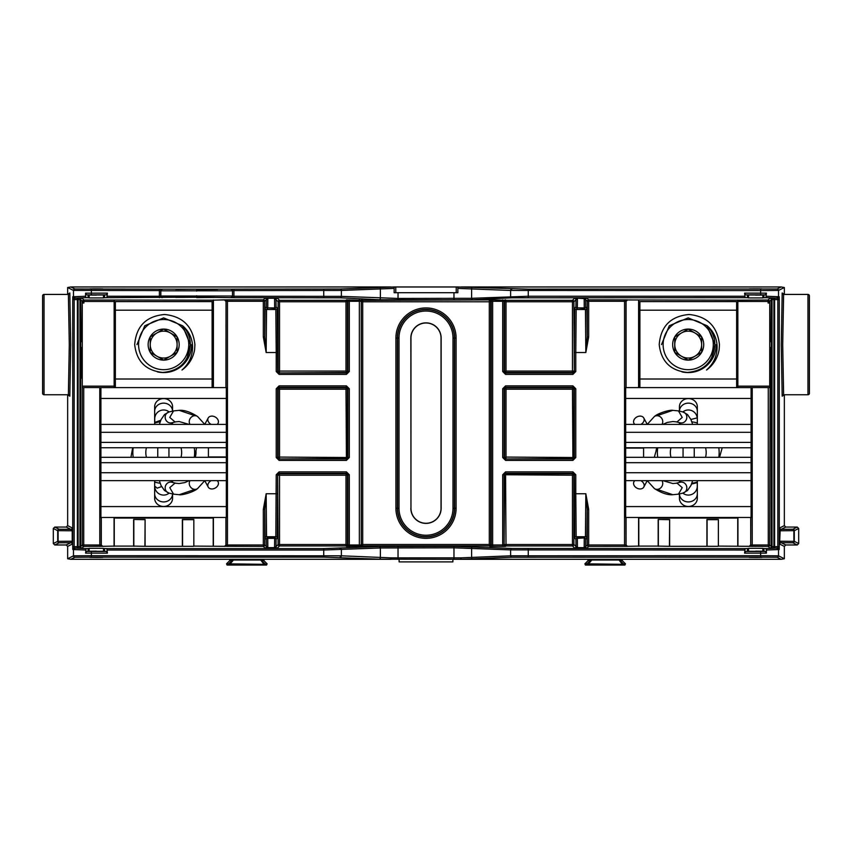 <?xml version="1.0" encoding="UTF-8"?>
<svg xmlns="http://www.w3.org/2000/svg" width="852" height="852" viewBox="0 0 852 852"><rect width="100%" height="100%" fill="white"/><g stroke="black" fill="none" stroke-linecap="round" stroke-linejoin="round"><path stroke-width="1.28" d="M101.207 517.462L101.207 544.96L102.73 546.302L83.73 546.42A1.438 1.438 45 0 1 82.293 544.982L82.25 301.587M755.681 548.283L748.514 548.347L748.514 551.276L762.849 551.276L762.849 548.347L755.681 548.283M755.681 551.148L762.849 551.212L755.681 551.148M96.319 548.283L89.151 548.347L89.151 551.276L103.486 551.276L103.486 548.347L96.319 548.283M96.319 551.148L89.151 551.212L96.319 551.148M103.486 297.923L103.486 294.994L89.151 294.994L89.151 297.923L103.486 297.923L103.486 294.93L106.362 294.835L86.563 294.835L89.151 294.93L89.151 297.923M96.319 288.966C87.809 288.924 87.809 288.881 96.319 288.839C104.828 288.881 104.828 288.924 96.319 288.966C87.809 288.924 87.809 288.881 96.319 288.839C104.828 288.881 104.828 288.924 96.319 288.966M96.319 295.122L89.151 295.058L96.319 295.122M762.849 297.923L762.849 294.994L748.514 294.994L748.514 297.923L762.849 297.923L762.849 294.93L765.437 294.835L745.638 294.835L748.514 294.93L748.514 297.923M755.681 288.966C747.172 288.924 747.172 288.881 755.681 288.839C764.191 288.881 764.191 288.924 755.681 288.966C747.172 288.924 747.172 288.881 755.681 288.839C764.191 288.881 764.191 288.924 755.681 288.966M755.681 295.122L762.849 295.058L755.681 295.122M96.319 557.432C87.809 557.389 87.809 557.346 96.319 557.304C104.828 557.346 104.828 557.389 96.319 557.432C87.809 557.389 87.809 557.346 96.319 557.304C104.828 557.346 104.828 557.389 96.319 557.432M755.681 557.432C747.172 557.389 747.172 557.346 755.681 557.304C764.191 557.346 764.191 557.389 755.681 557.432C747.172 557.389 747.172 557.346 755.681 557.304C764.191 557.346 764.191 557.389 755.681 557.432M68.384 394.753L69.289 344.581L68.384 294.419L44.038 294.419L44.038 394.753L68.384 394.753A1.438 1.438 90 0 1 69.821 396.191L67.596 394.753M622.674 559.306L622.162 560.531L620.054 560.531A0.714 0.714 90 0 1 620.565 559.306M625.453 563.811L624.942 565.036L585.399 565.036L584.898 563.811L622.833 564.322L625.453 563.811L622.162 560.531M264.322 559.306L263.822 560.531L261.713 560.531A0.714 0.714 90 0 1 262.214 559.306M267.102 563.811L266.601 565.036L227.058 565.036L226.547 563.811L264.493 564.322L267.102 563.811L263.822 560.531M770.197 341.716L769.803 301.587L770.283 341.716M626.06 517.462L626.06 544.875L627.402 546.388L588.679 546.42L587.06 548.038L574.557 548.038A1.438 1.438 -45 0 0 575.984 546.601L575.931 539.369L574.727 538.176L574.344 474.745L572.459 475.203L572.906 473.318L505.566 473.318L506.013 544.513L572.459 544.513L572.459 475.203L504.128 474.745L504.128 544.96L504.586 475.203A1.438 1.438 135 0 1 506.013 473.765L572.459 473.765A1.438 1.438 -135 0 1 573.897 475.203L573.897 544.513L577.443 547.655L584.174 547.655L584.248 538.357A1.438 1.012 0.5 0 1 585.686 539.369A1.438 1.438 -135 0 0 584.248 537.942L585.452 536.739L585.835 493.745L588.679 509.379L588.679 544.982L624.537 544.982L624.537 301.278L588.679 301.278L588.679 336.891L585.835 352.526L585.452 309.521L584.248 308.328A1.438 1.438 -45 0 0 585.686 306.89L586.879 308.094L587.241 336.891L585.835 352.526L575.782 352.526L575.782 371.515L574.344 371.515L574.344 352.526L574.727 308.094L575.931 306.89A1.438 1.438 45 0 0 577.358 308.328L576.165 309.521L575.782 352.526L574.344 352.526M277.656 352.526L276.218 352.526L275.835 309.521L274.642 308.328L274.557 298.615L276.016 299.659L276.069 306.89L277.273 308.094L277.656 371.515L276.218 371.515L276.218 352.526L266.165 352.526L263.321 336.891L264.759 336.891L265.121 308.094L266.314 306.89A1.438 1.438 45 0 0 267.752 308.328L266.548 309.521L266.165 352.526L264.759 336.891L264.759 301.278A1.438 1.438 -135 0 0 263.321 299.851L264.94 298.232A1.438 1.438 -135 0 1 266.378 299.659L267.826 298.615L267.752 307.902L274.642 307.902A1.438 1.012 -0.5 0 0 276.069 306.89A1.438 1.438 135 0 1 274.642 308.328L267.752 307.902A1.438 1.012 0.5 0 1 266.314 306.89L266.378 299.659L264.759 301.278L227.463 301.278L227.463 544.982L263.321 544.982L263.321 509.379L266.165 493.745L266.548 536.739L267.752 537.942A1.438 1.438 135 0 0 266.314 539.369L265.121 538.176L264.759 509.379L263.321 509.379M737.736 387.596L737.736 300.16L768.089 300.032A1.438 1.438 -135 0 1 769.516 301.47L768.089 303.014L768.089 301.47L737.843 301.47L737.853 300.032M770.197 347.446L769.707 544.982L771.348 546.622L771.348 299.638L769.516 301.47L768.089 301.47L768.089 300.032L769.92 298.211L777.78 298.168L765.927 297.689L766.417 293.152L765.437 294.835M763.924 294.877L763.924 297.742L765.927 297.689M763.924 297.742L762.849 297.795M748.514 297.795L747.428 297.742L747.428 294.877M745.638 294.835L744.584 293.141L745.117 297.689L747.428 297.742M745.117 297.689L512.031 297.806L473.02 299.734L453.967 299.872L378.98 299.734L339.969 297.806L233.927 297.689L233.927 296.251L341.375 296.368L398.033 298.445L471.614 298.307L528.261 296.251L744.595 296.251M233.927 297.689L196.663 297.146L106.883 297.689L107.416 293.141L106.362 294.835M104.572 294.877L104.572 297.742L106.883 297.689M104.572 297.742L103.486 297.795M89.151 297.795L88.076 297.742L88.076 294.877M82.293 387.585L83.73 387.585L83.73 546.42L82.08 548.06L74.22 548.092L74.167 546.664L77.383 546.664L77.383 299.606L74.167 299.606L74.22 298.168A1.438 1.438 -116.6 0 1 72.782 296.741L85.583 296.262L86.073 297.689L88.076 297.742M86.073 297.689L74.22 298.168L82.08 298.211L83.911 300.032L114.147 300.032L114.157 301.47L83.911 301.47L83.911 303.014L82.25 303.014M213.202 387.596L213.202 300.16L114.147 300.032M213.202 300.16L224.598 299.872A1.438 1.438 -135 0 1 226.025 301.31L225.94 387.596M277.443 298.232L279.541 300.33A1.438 1.438 -45 0 0 278.103 301.757L276.016 299.659A1.438 1.438 -45 0 1 277.443 298.232L264.94 298.232M577.443 298.189L574.557 298.232A1.438 1.438 -135 0 1 575.984 299.659L577.443 298.615L577.358 307.902L584.248 307.902A1.438 1.012 -0.5 0 0 585.686 306.89L585.622 299.659L584.174 298.615L577.443 298.189L584.174 298.189L584.248 308.328L577.358 307.902A1.438 1.012 0.5 0 1 575.931 306.89L575.984 299.659L573.897 301.757A1.438 1.438 45 0 0 572.459 300.33L574.557 298.232M587.06 298.232L588.679 299.851A1.438 1.438 -45 0 0 587.241 301.278L585.622 299.659A1.438 1.438 -45 0 1 587.06 298.232L584.174 298.189M737.736 300.16L627.487 299.957L626.06 301.395L626.06 387.596M193.83 546.1L193.83 519.475L193.83 546.1L224.513 546.302L226.025 544.96L226.025 517.462M193.638 519.667L182.562 519.667L182.562 546.302L193.638 546.302M182.562 546.302L144.904 546.302L145.096 519.475L133.636 519.475L133.636 546.1L144.904 546.302M114.264 517.462L114.264 546.1L133.636 546.1M114.264 546.1L102.73 546.302M85.583 550.009L72.782 549.529A1.438 1.438 116.6 0 1 74.22 548.092L86.073 548.571L85.583 553.118L86.563 551.425L106.362 551.436L103.486 551.34L103.486 548.347M88.076 548.528L89.151 548.475L89.151 551.34L88.076 551.393L88.076 548.528L86.073 548.571M103.486 548.475L104.572 548.528L104.572 551.393M106.362 551.436L107.416 553.129L106.883 548.582L104.572 548.528M106.883 548.582L323.739 548.582L378.98 546.537L453.967 546.388L512.031 548.464L745.117 548.582L744.584 553.129L745.638 551.436L765.437 551.425L762.849 551.34L762.849 548.347M747.428 548.528L748.514 548.475L748.514 551.34L747.428 551.393L747.428 548.528L745.117 548.582M762.849 548.475L763.924 548.528L763.924 551.393M766.417 296.262L779.218 296.741A1.438 1.438 -63.4 0 1 777.78 298.168L777.833 299.606L774.617 299.606L774.617 546.664L777.833 546.664L777.78 548.092A1.438 1.438 63.4 0 1 779.218 549.529L766.417 550.009L765.927 548.571L763.924 548.528M765.927 548.571L777.78 548.092L769.92 548.06L768.27 546.42L749.27 546.302L750.708 544.875L750.708 517.462M718.364 546.1L718.364 519.475L718.364 546.1L749.27 546.302M718.172 519.667L707.096 519.667L707.096 546.302L718.172 546.302M707.096 546.302L669.438 546.302L669.629 519.475L658.17 519.475L658.17 546.1L669.438 546.302M638.798 517.462L638.798 546.1L658.17 546.1M638.798 546.1L627.487 546.302M274.557 548.07L277.443 548.038A1.438 1.438 -135 0 1 276.016 546.601L274.557 547.655L274.642 538.357L267.752 538.357A1.438 1.012 179.5 0 0 266.314 539.369L266.378 546.601A1.438 1.438 -45 0 1 264.94 548.038L274.557 547.655L267.826 547.655L264.759 544.982A1.438 1.438 -45 0 1 263.321 546.42L224.513 546.302M225.94 517.462L225.94 544.875M225.94 301.395L224.513 299.957M213.405 546.302L213.405 517.462M213.405 387.596L213.405 299.957M638.595 299.957L638.595 387.596M638.595 517.462L638.595 546.302M81.803 341.716L82.197 301.587L81.717 341.716M81.717 347.446L81.867 378.267M83.911 303.014L80.652 299.638L80.652 546.622L82.293 544.982L99.769 544.982L99.769 387.585L114.147 387.585L114.157 301.47M99.769 387.585L83.73 387.585M107.405 296.251L159.388 296.251L159.388 290.575L73.474 290.425L67.649 287.518L67.649 294.409M67.649 394.753L67.649 525.62L72.218 527.91A1.438 1.438 -63.4 0 1 70.791 529.337L71.856 530.785L58.128 530.668L58.128 541.35A1.438 0.99 89.5 0 0 59.129 542.788L54.752 544.971L66.222 544.971L70.791 542.692L59.129 542.788A1.438 1.438 63.4 0 1 57.691 541.35L57.691 530.668L53.314 528.485L53.314 543.533L57.691 541.35L71.856 541.233L70.791 542.692A1.438 1.438 63.4 0 1 72.218 544.119L72.218 527.91M101.292 544.875L101.292 517.462M114.061 517.462L114.061 546.302M114.264 300.16L114.264 387.596M669.629 519.475L669.629 546.1M718.364 519.475L706.904 519.475L706.904 546.1M737.736 546.1L737.736 517.462M638.798 300.16L638.798 387.596M193.83 519.475L182.371 519.475L182.371 546.1M213.202 546.1L213.202 517.462M145.096 519.475L145.096 546.1M737.843 301.47L737.853 387.585L769.707 387.585L769.75 301.587M737.938 546.302L737.938 517.462M67.596 294.419L69.821 292.981L70.716 344.581L69.821 396.191M770.283 347.446L769.803 387.585M809.4 387.585L809.4 344.581M779.708 541.233L779.782 544.119A1.438 1.438 -63.4 0 1 781.209 542.692L780.144 541.233L793.872 541.35L793.872 530.668A1.438 0.99 -90.5 0 0 792.871 529.241L797.248 527.058L785.778 527.058L781.209 529.337A1.438 1.438 63.4 0 1 779.782 527.91L779.708 541.233L780.144 530.785L781.209 529.337L792.871 529.241A1.438 1.438 -116.6 0 1 794.309 530.668L794.309 541.35L798.686 543.533L798.686 528.485L794.309 530.668L779.708 530.785M784.404 394.753L782.179 396.191L781.284 344.581L782.179 292.981L784.404 294.419M107.416 553.129L85.583 553.118M765.437 551.425L766.417 553.118L744.584 553.129M81.803 347.446L82.101 378.267M410.962 508.239A15.038 15.038 0 0 0 426 523.277A15.038 15.038 0 0 0 441.038 508.239L441.038 338.031A15.038 15.038 0 0 0 426 322.993A15.038 15.038 0 0 0 410.962 338.031L410.962 508.239L410.845 338.031A15.155 15.155 0 0 1 426 322.865A15.155 15.155 0 0 1 441.155 338.031L441.155 508.239A15.155 15.155 0 0 1 426 523.394A15.155 15.155 0 0 1 410.845 508.239M456.097 508.239A30.097 30.097 0 0 1 426 538.347A30.097 30.097 0 0 1 395.903 508.239L395.903 338.031A30.097 30.097 0 0 1 426 307.923A30.097 30.097 0 0 1 456.097 338.031L456.097 508.239L454.659 508.239L454.659 338.031A28.659 28.659 0 0 0 426 309.372A28.659 28.659 0 0 0 397.341 338.031L397.341 508.239A28.659 28.659 0 0 0 426 536.898A28.659 28.659 0 0 0 454.659 508.239L454.425 508.239A28.425 28.425 0 0 1 426 536.675A28.425 28.425 0 0 1 397.575 508.239L395.903 508.239M394.135 288.391L341.375 290.457L233.927 290.575L233.927 289.137L339.969 289.02L394.167 286.964L394.135 292.694L457.865 292.694L457.833 286.964L528.261 289.137L777.088 288.998L781.167 286.964L461.241 286.964M453.967 559.306L453.967 557.868L460.719 557.868L461.262 559.306L781.167 559.306L777.088 557.272L760.612 557.133L512.031 557.251L461.262 559.306L378.98 559.178L323.739 557.133L91.388 557.133L74.912 557.272L70.833 559.306L390.727 559.306L391.281 557.868L453.967 557.868L453.967 547.825L380.386 547.964L323.739 550.019L107.405 550.019M70.833 559.306L67.649 558.752L73.474 555.834L91.388 555.696L341.375 555.813L391.281 557.868M460.719 557.868L510.625 555.813L760.612 555.696L778.526 555.834L784.351 558.752L781.167 559.306M67.649 287.518L70.833 286.964L74.912 288.998L159.388 289.137L159.388 290.575L160.826 290.596A1.438 1.438 0 0 1 162.253 289.158L159.388 289.137M231.435 559.306A0.714 0.714 -90 0 1 231.946 560.531L229.838 560.531L226.547 563.811M229.838 560.531L229.326 559.306M72.218 544.119L67.649 546.409L67.649 558.752M67.649 546.409L66.222 544.971M54.752 544.971L53.314 543.533M53.314 528.485L54.752 527.058L59.129 529.241A1.438 1.438 116.6 0 0 57.691 530.668L58.128 530.668A1.438 0.99 90.5 0 1 59.129 529.241L70.791 529.337L66.222 527.058L54.752 527.058M66.222 527.058L67.649 525.62M390.759 286.964L70.833 286.964M395.786 292.694L395.786 286.964L394.167 286.964M395.786 286.964L457.833 286.964M781.167 286.964L784.351 287.518L778.526 290.425L760.612 290.575L510.625 290.457L457.865 288.391M779.782 527.91L784.351 525.62L784.351 394.753M784.351 294.409L784.351 287.518M784.351 525.62L785.778 527.058M797.248 527.058L798.686 528.485M798.686 543.533L797.248 544.971L792.871 542.788A1.438 1.438 -63.4 0 0 794.309 541.35L793.872 541.35A1.438 0.99 -89.5 0 1 792.871 542.788L781.209 542.692L785.778 544.971L797.248 544.971M785.778 544.971L784.351 546.409L779.782 544.119M784.351 558.752L784.351 546.409M589.786 559.306A0.714 0.714 -90 0 1 590.287 560.531L588.178 560.531L584.898 563.811M588.178 560.531L587.678 559.306M86.563 294.835L85.583 293.152L107.416 293.141M162.253 289.158L231.062 289.158A1.438 1.438 0 0 1 232.489 290.596L232.489 296.017A1.438 1.438 180 0 1 231.062 297.444M744.584 293.141L766.417 293.152M231.946 560.531L233.459 560.02L229.167 565.036A0.714 0.714 90 0 1 228.655 563.811L231.946 560.531M233.459 559.306L233.459 560.02L260.19 560.02L261.713 560.531L264.993 563.811A0.714 0.714 -90 0 1 264.493 565.036L260.19 559.306M590.287 560.531L591.81 560.02L587.507 565.036A0.714 0.714 90 0 1 587.007 563.811L590.287 560.531M591.81 559.306L591.81 560.02L618.541 560.02L620.054 560.531L623.344 563.811A0.714 0.714 -90 0 1 622.833 565.036L618.541 559.306M399.119 559.306L399.119 561.883L452.881 561.883L452.881 559.306M456.214 292.694L456.214 286.964M744.595 550.019L510.625 549.891L453.967 547.825L453.967 546.388M783.616 394.753L807.962 394.753L807.962 294.419L783.616 294.419L782.711 344.581L783.616 394.753A1.438 1.438 -90 0 0 782.179 396.191M809.4 295.846A1.438 1.438 0 0 0 807.962 294.419A1.438 1.438 0 0 1 809.4 295.846L809.4 393.315A1.438 1.438 0 0 1 807.962 394.753M42.6 393.315A1.438 1.438 0 0 0 44.038 394.753A1.438 1.438 0 0 1 42.6 393.315L42.6 295.846A1.438 1.438 0 0 1 44.038 294.419M85.583 293.152L85.583 296.262M766.417 553.118L766.417 550.009M88.076 551.393L86.563 551.425M747.428 551.393L745.638 551.436M144.904 519.667L133.636 519.475M133.828 519.667L133.828 546.302M669.438 519.667L658.17 519.475M658.362 519.667L658.362 546.302M267.826 548.07L267.752 537.942L274.642 537.942L275.835 536.739L276.218 474.745L279.094 471.88L346.434 471.88L349.299 474.745L349.299 544.982L347.872 544.96A1.438 1.438 -45 0 1 346.434 546.388L345.987 544.513L347.872 544.96L347.872 474.745L345.987 475.203L346.434 473.318L279.094 473.318L279.541 475.203L278.103 475.203A1.438 1.438 135 0 1 279.541 473.765L345.987 473.765A1.438 1.438 -135 0 1 347.414 475.203L347.414 544.513A1.438 1.438 -45 0 1 345.987 545.94L279.541 545.94L279.541 544.513L345.987 544.513L345.987 475.203L279.541 475.203L279.541 544.513L278.103 544.513L277.656 474.745L277.273 538.176L276.069 539.369A1.438 1.012 -179.5 0 0 274.642 538.357L274.642 537.942A1.438 1.438 45 0 1 276.069 539.369L276.016 546.601L278.103 544.513A1.438 1.438 -135 0 0 279.541 545.94L277.443 548.038M231.062 289.371A1.438 1.438 0 0 1 232.489 290.809L233.927 290.575L233.927 296.251L232.489 296.23A1.438 1.438 -0 0 1 231.062 297.657M232.489 296.017L160.826 296.017L160.826 290.809L232.489 290.809M575.782 371.515L572.906 374.39L505.566 374.39L502.701 371.515L502.701 301.278L492.637 301.278L492.637 544.982L502.701 544.982L502.701 474.745L505.566 471.88L572.906 471.88L575.782 474.745L575.782 493.745L585.835 493.745L587.241 509.379L586.879 538.176L585.686 539.369L585.622 546.601L587.241 544.982L587.241 509.379L588.679 509.379M574.344 493.745L575.782 493.745L576.165 536.739L577.358 537.942L584.248 537.942L577.358 538.357L577.443 548.07M277.656 493.745L266.165 493.745L264.759 509.379L264.759 544.982L263.321 544.982L263.321 546.42L264.94 548.038M279.094 374.39L279.094 372.952L277.656 371.515L279.541 371.067L279.541 372.505A1.438 1.438 45 0 1 278.103 371.067L278.103 301.757L279.541 301.757L279.541 371.067L345.987 371.067L345.987 301.757L279.541 301.757L279.541 300.33L345.987 300.33A1.438 1.438 -135 0 1 347.414 301.757L347.414 371.067A1.438 1.438 -45 0 1 345.987 372.505L279.094 372.952L346.434 372.952L345.987 371.067L347.872 371.515L347.872 301.31L345.987 301.757L346.434 299.872A1.438 1.438 -135 0 1 347.872 301.31L349.299 301.278L349.299 371.515L346.434 374.39L279.094 374.39L276.218 371.515M573.897 371.067A1.438 1.438 -45 0 1 572.459 372.505L506.013 372.505A1.438 1.438 45 0 1 504.586 371.067L504.586 301.757A1.438 1.438 135 0 1 506.013 300.33L572.459 300.33L572.459 301.757L506.013 301.757L506.013 371.067L572.459 371.067L572.459 301.757L573.897 301.757L574.344 371.515L572.906 372.952L572.459 372.505L572.459 371.067L573.897 371.067M346.434 299.872L362.707 300.351A1.438 1.438 -45 0 0 361.269 301.778L361.269 544.481A1.438 1.438 -135 0 0 362.707 545.919L346.434 546.388M626.06 301.395L625.975 301.31A1.438 1.438 135 0 1 627.402 299.872L588.679 299.851L588.679 301.278L587.241 301.278L587.241 336.891L588.679 336.891M489.293 300.351A1.438 1.438 -135 0 1 490.731 301.778L490.731 544.481A1.438 1.438 -45 0 1 489.293 545.919L362.707 545.919L362.707 544.481L489.293 544.481L489.293 301.778L362.707 301.778L362.707 544.481L361.269 544.481L361.269 301.778L362.707 301.778L362.707 300.351L489.772 299.872A1.438 1.438 -135 0 1 491.21 301.31L489.293 301.778L489.293 300.351M574.557 548.038L572.459 545.94L572.459 544.513L573.897 544.513A1.438 1.438 -45 0 1 572.459 545.94L506.013 545.94L506.013 544.513L504.586 544.513A1.438 1.438 -135 0 0 506.013 545.94L505.566 546.388A1.438 1.438 45 0 1 504.128 544.96L502.701 544.982L502.701 546.42L505.566 546.388M588.679 546.42A1.438 1.438 45 0 1 587.241 544.982L588.679 544.982L588.679 546.42M587.06 548.038A1.438 1.438 45 0 1 585.622 546.601L584.174 548.07M575.931 539.369A1.438 1.012 -0.5 0 1 577.358 538.357L577.358 537.942A1.438 1.438 -45 0 0 575.931 539.369M506.013 458.504A1.438 1.438 45 0 1 504.586 457.077L504.586 389.194A1.438 1.438 135 0 1 506.013 387.767L572.459 387.767A1.438 1.438 -135 0 1 573.897 389.194L573.897 457.077A1.438 1.438 -45 0 1 572.459 458.504L505.566 458.951L572.906 458.951L572.459 389.194L506.013 389.194L506.013 457.077L574.344 457.524L574.344 388.746L572.459 389.194L572.906 387.309L505.566 387.309L506.013 389.194L504.128 388.746L504.128 457.524L506.013 457.077L506.013 458.504M279.541 458.504A1.438 1.438 45 0 1 278.103 457.077L278.103 389.194A1.438 1.438 135 0 1 279.541 387.767L345.987 387.767A1.438 1.438 -135 0 1 347.414 389.194L347.414 457.077A1.438 1.438 -45 0 1 345.987 458.504L279.094 458.951L346.434 458.951L345.987 389.194L279.541 389.194L279.541 457.077L347.872 457.524L347.872 388.746L345.987 389.194L346.434 387.309L279.094 387.309L279.541 389.194L277.656 388.746L277.656 457.524L279.541 457.077L279.541 458.504M82.484 301.47A1.438 1.438 135 0 1 83.911 300.032L83.911 301.47L82.484 301.47M752.231 387.585L752.231 544.982L769.707 544.982A1.438 1.438 -45 0 1 768.27 546.42L768.27 387.585M157.418 371.887A27.999 27.999 0 0 0 191.657 344.602M212.105 310.192L115.361 310.192L115.361 301.597L212.105 301.597L212.105 387.596L115.361 387.596L115.361 379.002L212.105 379.002M115.361 310.192L115.361 379.002M212.105 517.462L212.105 518.037L115.361 518.037L115.361 517.462M681.951 371.887A27.999 27.999 0 0 0 716.191 344.602M736.639 310.192L639.895 310.192L639.895 301.597L736.639 301.597L736.639 387.596L639.895 387.596L639.895 379.002L736.639 379.002M639.895 310.192L639.895 379.002M736.639 517.462L736.639 518.037L639.895 518.037L639.895 517.462M170.379 356.232A13.44 13.44 0 0 0 177.099 344.602L177.099 336.838A15.517 15.517 0 0 0 150.218 336.838A15.517 15.517 0 0 0 163.659 360.119A15.517 15.517 0 0 0 177.099 336.838L163.659 329.085L150.218 336.838L150.218 352.355L163.659 360.119L177.099 352.355L177.099 344.602A13.44 13.44 0 0 0 156.938 332.962A13.44 13.44 0 0 0 156.938 356.232A13.44 13.44 0 0 0 170.379 356.232L177.099 352.355L177.099 336.838M189.08 336.412L189.676 338.574M190.358 344.602C190.252 337.296 187.664 331.023 182.605 325.773C188.388 330.725 191.679 336.998 192.477 344.602C193.106 354.752 189.613 363.229 181.987 370.034A31.354 31.354 0 0 0 194.607 349.629L194.906 344.602C192.861 326.401 182.743 316.358 164.553 314.484C146.161 316.177 136.203 326.22 134.691 344.602C136.586 361.397 145.937 370.684 162.721 372.441C179.719 370.929 188.931 361.674 190.358 344.687L187.44 356.754M138.578 344.602A25.081 25.081 0 0 1 163.659 319.511A25.081 25.081 0 0 1 188.75 344.602A25.081 25.081 0 0 1 163.659 369.683A25.081 25.081 0 0 1 138.578 344.602M170.379 332.962L164.063 329.309M150.218 337.072L150.218 352.355M189.069 336.38L188.516 334.857M190.358 344.687L182.541 325.72L163.659 317.892L144.787 325.72L136.959 344.602L144.787 325.72L163.659 317.892L182.541 325.72L190.358 344.687L182.541 325.72L163.659 317.892L144.787 325.72L136.959 344.602L144.787 325.72L163.659 317.892L182.541 325.72L190.358 344.687L182.541 325.72L163.659 317.892L144.787 325.72L136.959 344.602L144.787 325.72L163.659 317.892L182.541 325.72L190.358 344.687L182.541 325.72L163.659 317.892L144.787 325.72L136.959 344.602L144.787 325.72L163.659 317.892L182.541 325.72L190.358 344.687L182.605 325.773M694.912 356.232A13.44 13.44 0 0 0 701.633 344.602L701.633 336.838A15.517 15.517 0 0 0 674.752 336.838A15.517 15.517 0 0 0 688.192 360.119A15.517 15.517 0 0 0 701.633 336.838L688.192 329.085L674.752 336.838L674.752 352.355L688.192 360.119L701.633 352.355L701.633 344.602A13.44 13.44 0 0 0 681.472 332.962A13.44 13.44 0 0 0 681.472 356.232A13.44 13.44 0 0 0 694.912 356.232L701.633 352.355L701.633 336.838M713.614 336.412L714.21 338.574M714.892 344.602C714.785 337.296 712.197 331.023 707.139 325.773C712.922 330.725 716.212 336.998 717.011 344.602C717.64 354.752 714.146 363.229 706.521 370.034A31.354 31.354 0 0 0 719.141 349.629L719.439 344.602C717.395 326.401 707.277 316.358 689.087 314.484C670.694 316.177 660.737 326.22 659.224 344.602C661.12 361.397 670.471 370.684 687.255 372.441C704.253 370.929 713.454 361.674 714.892 344.687L711.974 356.754M663.112 344.602A25.081 25.081 0 0 1 688.192 319.511A25.081 25.081 0 0 1 713.284 344.602A25.081 25.081 0 0 1 688.192 369.683A25.081 25.081 0 0 1 663.112 344.602M694.912 332.962L688.597 329.309M674.752 337.072L674.752 352.355M713.603 336.38L713.049 334.857M714.892 344.687L707.075 325.72L688.192 317.892L669.31 325.72L661.493 344.602L669.31 325.72L688.192 317.892L707.075 325.72L714.892 344.687L707.075 325.72L688.192 317.892L669.31 325.72L661.493 344.602L669.31 325.72L688.192 317.892L707.075 325.72L714.892 344.687L707.075 325.72L688.192 317.892L669.31 325.72L661.493 344.602L669.31 325.72L688.192 317.892L707.075 325.72L714.892 344.687L707.075 325.72L688.192 317.892L669.31 325.72L661.493 344.602L669.31 325.72L688.192 317.892L707.075 325.72L714.892 344.687L707.139 325.773M154.659 480.645L154.659 498.292A8.957 8.179 180 0 0 163.616 506.471A8.957 8.179 180 0 0 172.573 498.292L172.573 493.936A8.957 8.179 180 0 1 163.616 501.924A8.957 8.179 180 0 1 154.659 493.734M154.659 424.413L154.659 406.777A8.957 8.179 180 0 1 163.616 398.587A8.957 8.179 180 0 1 172.573 406.777L172.573 411.133A8.957 8.179 180 0 0 163.616 403.145A8.957 8.179 180 0 0 154.659 411.324M154.734 486.119L154.734 486.194A8.882 8.882 0 0 0 169.175 493.127M100.909 506.589L226.334 506.589L226.334 517.462L100.909 517.462L100.909 457.3L226.334 457.3L226.334 387.596L212.105 387.596M226.334 506.589L226.334 457.3M100.909 472.743L226.334 472.743M100.909 480.645L226.334 480.645M169.175 411.931A8.882 8.882 0 0 0 154.734 418.864L154.734 422.422M195.204 457.3A14.473 14.473 0 0 0 195.939 451.027M100.909 457.3L100.909 432.315L226.334 432.315M226.334 447.747L100.909 447.747M100.909 432.315L100.909 424.413L226.334 424.413M172.573 422.613L172.573 424.413M100.909 424.413L100.909 387.596L115.361 387.596M172.573 482.445L172.573 480.645M208.41 447.758L208.41 456.97L226.334 456.97M190.028 424.413A5.591 4.995 -55.5 0 1 190.049 418.726A5.591 4.995 -55.5 0 1 194.991 415.712L179.208 410.355L173.542 410.898L169.772 417.416L174.98 421.921L179.144 421.538L189.187 424.413M190.028 480.645A5.591 4.995 55.5 0 0 190.049 486.332A5.591 4.995 55.5 0 0 194.991 489.357L179.208 494.703L173.542 494.16L169.772 487.642L174.98 483.148L179.144 483.531L184.831 482.594L189.197 480.645M211.19 480.645A5.591 4.217 151.6 0 0 208.207 487.056A5.591 4.217 151.6 0 0 211.892 488.963A5.591 4.217 151.6 0 0 217.154 486.481A5.591 4.217 151.6 0 0 218.048 481.731A5.591 4.217 151.6 0 0 217.09 480.645M211.19 424.413A5.591 4.217 -151.6 0 1 208.207 418.002A5.591 4.217 -151.6 0 1 211.892 416.106A5.591 4.217 -151.6 0 1 217.154 418.588A5.591 4.217 -151.6 0 1 218.048 423.327A5.591 4.217 -151.6 0 1 217.09 424.413M697.341 424.413L697.341 406.777A8.957 8.179 0 0 0 688.384 398.587A8.957 8.179 0 0 0 679.427 406.777L679.427 411.133A8.957 8.179 0 0 1 688.384 403.145A8.957 8.179 0 0 1 697.341 411.324M697.341 480.645L697.341 498.292A8.957 8.179 0 0 1 688.384 506.471A8.957 8.179 0 0 1 679.427 498.292L679.427 493.936A8.957 8.179 0 0 0 688.384 501.924A8.957 8.179 0 0 0 697.341 493.734M697.213 417.874A8.882 8.882 0 0 0 682.825 411.931M736.639 387.596L751.091 387.596L751.091 447.758L625.666 447.758L625.666 517.462L751.091 517.462L751.091 506.589L625.666 506.589M639.895 387.596L625.666 387.596L625.666 447.758M751.091 432.315L625.666 432.315M751.091 424.413L625.666 424.413M682.825 493.127A8.882 8.882 0 0 0 697.266 486.194L697.266 482.637M656.796 447.758A14.473 14.473 0 0 0 656.061 451.07M751.091 447.758L751.091 472.743L625.666 472.743M751.091 472.743L751.091 480.645L625.666 480.645M679.427 482.445L679.427 480.645M751.091 480.645L751.091 506.589M679.427 422.613L679.427 424.413M643.59 457.3L643.59 448.088L625.666 448.088M661.972 480.645A5.591 4.995 124.5 0 1 661.951 486.332A5.591 4.995 124.5 0 1 657.009 489.357L672.792 494.703L678.458 494.16L682.228 487.642L677.02 483.148L672.856 483.531L662.813 480.645M661.972 424.413A5.591 4.995 -124.5 0 0 661.951 418.726A5.591 4.995 -124.5 0 0 657.009 415.712L672.792 410.355L678.458 410.898L682.228 417.416L677.02 421.921L672.856 421.538L667.169 422.464L662.803 424.413M640.811 424.413A5.591 4.217 -28.4 0 0 643.793 418.002A5.591 4.217 -28.4 0 0 640.108 416.106A5.591 4.217 -28.4 0 0 634.846 418.588A5.591 4.217 -28.4 0 0 633.952 423.327A5.591 4.217 -28.4 0 0 634.91 424.413M640.811 480.645A5.591 4.217 28.4 0 1 643.793 487.056A5.591 4.217 28.4 0 1 640.108 488.963A5.591 4.217 28.4 0 1 634.846 486.481A5.591 4.217 28.4 0 1 633.952 481.731A5.591 4.217 28.4 0 1 634.91 480.645M181.007 457.3A17.913 17.913 0 0 0 181.007 447.758M146.459 447.758A17.913 17.913 0 0 0 146.459 457.3M705.541 457.3A17.913 17.913 0 0 0 705.541 447.758M670.993 447.758A17.913 17.913 0 0 0 670.993 457.3M154.659 482.062A30.885 30.885 0 0 0 160.133 483.212M194.256 457.3A30.885 30.885 0 0 0 194.256 447.758M161.603 486.588L157.141 488.175L154.659 486.055M196.535 447.758L194.778 457.3M154.659 422.443L160.74 420.281M130.931 457.3L132.688 447.758M160.133 421.857A30.885 30.885 0 0 0 154.659 423.007M133.21 447.758A30.885 30.885 0 0 0 133.21 457.3M691.867 483.212A30.885 30.885 0 0 0 697.341 482.062M718.79 457.3A30.885 30.885 0 0 0 718.79 447.758M697.341 423.007A30.885 30.885 0 0 0 691.867 421.857M697.341 482.615L691.536 484.085M722.23 447.758L719.535 457.3M690.897 419.482L697.341 417.842M654.304 457.3L656.998 447.758M657.744 447.758A30.885 30.885 0 0 0 657.744 457.3M196.663 297.636L217.537 297.423M196.663 289.19L175.736 289.403M575.782 388.746L572.906 385.881L572.906 387.309L574.344 388.746L575.782 388.746L575.782 457.524L572.906 460.389L505.566 460.389L502.701 457.524L502.701 388.746L504.128 388.746L505.566 387.309L505.566 385.881L502.701 388.746M505.566 385.881L572.906 385.881M263.321 336.891L263.321 299.851L224.598 299.872M349.299 546.42L349.299 544.982L359.363 544.982L359.363 301.278L349.299 301.278L349.299 299.851M349.299 388.746L346.434 385.881L346.434 387.309L347.872 388.746L349.299 388.746L349.299 457.524L346.434 460.389L279.094 460.389L276.218 457.524L276.218 388.746L277.656 388.746L279.094 387.309L279.094 385.881L276.218 388.746M279.094 385.881L346.434 385.881M502.701 546.42L492.637 546.42L492.637 544.982L491.21 544.96A1.438 1.438 -45 0 1 489.772 546.388L489.293 544.481L491.21 544.96L491.21 301.31L492.637 301.278L492.637 299.851L489.772 299.872M492.637 299.851L506.013 300.33L506.013 301.757L504.128 301.31L504.128 371.515L506.013 371.067L505.566 372.952L572.906 372.952L572.906 374.39M489.772 546.388L492.637 546.42M323.739 297.689L323.739 289.137M74.912 297.827A1.438 1.438 -116.6 0 1 73.474 296.389L73.474 290.425A1.438 1.438 116.6 0 1 74.912 288.998M72.292 530.785L72.292 541.233M74.912 557.272A1.438 1.438 63.4 0 1 73.474 555.834L73.474 549.87A1.438 1.438 -63.4 0 1 74.912 548.443M72.729 546.664L72.729 299.606L74.167 299.606L74.167 546.664L72.729 546.664L72.782 549.529M72.782 296.741L72.729 299.606M777.088 288.998A1.438 1.438 63.4 0 1 778.526 290.425L778.526 296.389A1.438 1.438 116.6 0 1 777.088 297.827M779.271 299.606L779.271 546.664L777.833 546.664L777.833 299.606L779.271 299.606L779.218 296.741M779.218 549.529L779.271 546.664M777.088 548.443A1.438 1.438 63.4 0 1 778.526 549.87L778.526 555.834A1.438 1.438 -63.4 0 1 777.088 557.272M91.388 551.436L91.388 557.133M323.739 557.133L323.739 548.582M528.261 548.582L528.261 557.133M760.612 557.133L760.612 551.436M398.033 292.694L398.033 299.872M453.967 299.872L453.967 292.694M398.033 546.388L398.033 559.306M91.388 289.137L91.388 294.835M233.927 289.137L231.062 289.158M760.612 294.835L760.612 289.137M528.261 289.137L528.261 297.689M473.02 546.537A1.438 1.416 -87.2 0 0 471.614 547.964L471.614 557.74A1.438 1.416 -92.8 0 0 473.02 559.178M512.031 557.251A1.438 1.416 -92.8 0 1 510.625 555.813L510.625 549.891A1.438 1.416 -87.2 0 1 512.031 548.464M339.969 548.464A1.438 1.416 -92.8 0 1 341.375 549.891L341.375 555.813A1.438 1.416 92.8 0 1 339.969 557.251M378.98 559.178A1.438 1.416 92.8 0 0 380.386 557.74L380.386 547.964A1.438 1.416 -92.8 0 0 378.98 546.537M339.969 289.02A1.438 1.416 -92.8 0 1 341.375 290.457L341.375 296.368A1.438 1.416 -87.2 0 1 339.969 297.806M378.98 299.734A1.438 1.416 -87.2 0 0 380.386 298.307L380.386 288.519A1.438 1.416 -92.8 0 0 378.98 287.092M512.031 297.806A1.438 1.416 -92.8 0 1 510.625 296.368L510.625 290.457A1.438 1.416 92.8 0 1 512.031 289.02M473.02 287.092A1.438 1.416 92.8 0 0 471.614 288.519L471.614 298.307A1.438 1.416 -92.8 0 0 473.02 299.734M452.998 508.239L452.998 338.031A26.998 26.998 0 0 0 426 311.033A26.998 26.998 0 0 0 399.002 338.031L399.002 508.239A26.998 26.998 0 0 0 426 535.237A26.998 26.998 0 0 0 452.998 508.239L454.425 508.239L454.425 338.031L456.097 338.031M399.002 508.239L397.575 508.239L397.575 338.031L395.903 338.031M399.002 338.031L397.575 338.031A28.425 28.425 0 0 1 426 309.595A28.425 28.425 0 0 1 454.425 338.031L452.998 338.031M774.617 548.092L774.617 546.664L773.904 546.654L773.904 299.606L772.061 299.616L772.061 546.643L773.904 546.654A1.438 0.714 -89.7 0 1 773.19 548.092M77.383 298.168L77.383 299.606L78.096 299.606L78.096 546.654L79.939 546.643L79.939 299.616L78.096 299.606A1.438 0.714 90.3 0 1 78.81 298.179M82.25 386.148L114.157 386.148M769.75 303.014L768.089 303.014M737.843 386.148L769.75 386.148M265.121 308.094A1.438 1.438 45 0 0 266.548 309.521L275.835 309.521A1.438 1.438 135 0 0 277.273 308.094M574.727 308.094A1.438 1.438 -135 0 0 576.165 309.521L585.452 309.521A1.438 1.438 135 0 0 586.879 308.094M586.879 538.176A1.438 1.438 -135 0 0 585.452 536.739L576.165 536.739A1.438 1.438 135 0 0 574.727 538.176M277.273 538.176A1.438 1.438 45 0 0 275.835 536.739L266.548 536.739A1.438 1.438 135 0 0 265.121 538.176M274.557 298.189L267.826 298.189M624.537 299.851L624.537 301.278L625.975 301.31L625.975 387.596M625.975 517.462L626.06 544.875M226.025 387.596L226.025 301.31L227.463 301.278L227.463 299.851M750.708 544.875L750.793 517.462M227.463 546.42L227.463 544.982L226.025 544.96A1.438 1.438 -45 0 1 224.598 546.388M276.218 474.745L277.656 474.745L279.094 473.318L279.094 471.88M349.299 371.515L347.872 371.515L346.434 372.952L346.434 374.39M346.434 471.88L346.434 473.318L347.872 474.745L349.299 474.745M359.363 299.851L359.363 301.278L360.79 301.31A1.438 1.438 -45 0 1 362.228 299.872M362.228 546.388A1.438 1.438 -135 0 1 360.79 544.96L359.363 544.982L359.363 546.42M505.566 374.39L505.566 372.952L504.128 371.515L502.701 371.515M502.701 299.851L502.701 301.278L504.128 301.31A1.438 1.438 135 0 1 505.566 299.872M627.402 546.388A1.438 1.438 45 0 1 625.975 544.96L624.537 544.982L624.537 546.42M502.701 474.745L504.128 474.745L505.566 473.318L505.566 471.88M572.906 471.88L572.906 473.318L574.344 474.745L575.782 474.745M505.566 460.389L505.566 458.951L504.128 457.524L502.701 457.524M575.782 457.524L574.344 457.524L572.906 458.951L572.906 460.389M279.094 460.389L279.094 458.951L277.656 457.524L276.218 457.524M349.299 457.524L347.872 457.524L346.434 458.951L346.434 460.389M162.253 289.371A1.438 1.438 180 0 0 160.826 290.809M196.663 289.68L196.663 291.107M162.253 297.657A1.438 1.438 -0 0 1 160.826 296.23L159.388 296.251L159.388 297.689M160.826 296.017A1.438 1.438 -0 0 0 162.253 297.444M196.663 295.719L196.663 297.146M69.821 292.981A1.438 1.438 -90 0 1 68.384 294.419M102.645 546.388A1.438 1.438 45 0 1 101.207 544.96L99.769 544.982L99.769 546.42M80.652 298.189A1.438 0.714 90.3 0 0 79.939 299.616L80.652 299.638A1.438 1.438 135 0 1 82.08 298.211M82.08 548.06A1.438 1.438 45 0 1 80.652 546.622L79.939 546.643A1.438 0.714 89.7 0 0 80.652 548.081M78.81 548.092A1.438 0.714 89.7 0 1 78.096 546.654L77.383 546.664L77.383 548.092M752.231 546.42L752.231 544.982L750.793 544.96A1.438 1.438 -45 0 1 749.355 546.388M771.348 548.081A1.438 0.714 -89.7 0 0 772.061 546.643L771.348 546.622A1.438 1.438 -45 0 1 769.92 548.06M769.92 298.211A1.438 1.438 -135 0 1 771.348 299.638L772.061 299.616A1.438 0.714 -90.3 0 0 771.348 298.189M773.19 298.179A1.438 0.714 -90.3 0 1 773.904 299.606L774.617 299.606L774.617 298.168M783.616 294.419A1.438 1.438 90 0 1 782.179 292.981M100.909 462.679L226.334 462.679M100.909 442.39L226.334 442.39M100.909 398.47L226.334 398.47M194.991 489.357A5.591 4.995 55.5 0 0 197.611 488.558L204.757 480.677M176.076 483.265L171.625 482.221A5.591 5.144 103.3 0 0 165.224 487.067A5.591 5.144 103.3 0 0 169.058 493.106L164.468 490.507L161.071 485.512L159.345 480.645M176.076 421.793L171.625 422.837A5.591 5.144 -103.3 0 1 165.224 417.991A5.591 5.144 -103.3 0 1 169.058 411.963L173.542 410.898M194.991 415.712A5.591 4.995 -55.5 0 1 197.611 416.511L204.757 424.381L208.207 418.002M751.091 442.39L625.666 442.39M751.091 462.679L625.666 462.679M751.091 398.47L625.666 398.47M657.009 415.712A5.591 4.995 -124.5 0 0 654.389 416.511L647.243 424.381L643.793 418.002M675.924 421.793L680.375 422.837A5.591 5.144 -76.7 0 0 686.776 417.991A5.591 5.144 -76.7 0 0 682.942 411.963L687.532 414.562L690.929 419.557L692.655 424.413M675.924 483.265L680.375 482.221A5.591 5.144 76.7 0 1 686.776 487.067A5.591 5.144 76.7 0 1 682.942 493.106L678.458 494.16M657.009 489.357A5.591 4.995 124.5 0 1 654.389 488.558L647.243 480.677M217.579 289.403L196.663 289.563M196.663 297.263L175.736 297.423M172.125 482.338L171.145 480.645M171.145 424.413L172.125 422.72M173.542 494.16L169.058 493.106M217.452 480.645L218.048 481.731M168.941 457.3L168.941 447.758M217.452 424.413L218.048 423.327M159.345 424.413L161.049 419.61L164.489 414.541L169.058 411.963M157.758 457.3L157.758 447.758M204.736 480.645L208.207 487.056M179.208 494.703C181.348 495.481 193.415 492.286 197.611 488.558M179.208 410.355C184.224 409.897 190.358 411.953 197.611 416.511M751.091 457.3L625.666 457.3M679.875 422.72L680.854 424.413M680.854 480.645L679.875 482.338M678.458 410.898L682.942 411.963M634.548 424.413L633.952 423.327M683.059 447.758L683.059 457.3M634.548 480.645L633.952 481.731M647.264 480.645L643.793 487.056M692.655 480.645L690.951 485.459L687.511 490.528L682.942 493.106M694.242 447.758L694.242 457.3M672.792 410.355C670.652 409.578 658.585 412.783 654.389 416.511M672.792 494.703C667.776 495.161 661.642 493.116 654.389 488.558"/></g></svg>

